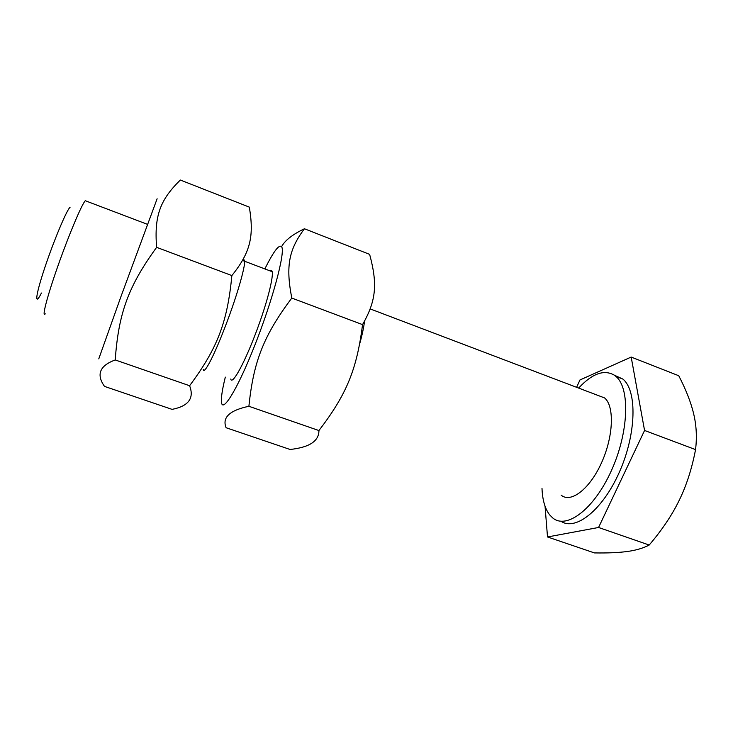 <?xml version="1.0" encoding="UTF-8"?>
<svg xmlns="http://www.w3.org/2000/svg" width="733" height="733" viewBox="0 0 733 733"><rect width="100%" height="100%" fill="white"/><g stroke="black" fill="none" stroke-linecap="round" stroke-linejoin="round"><path stroke-width="1.1" d="M70.102 207.21C66.74 209.821 53.518 241.313 44.493 268.58C35.376 295.985 34.359 307.045 41.433 293.035M45.263 313.843C41.552 318.149 47.159 296.407 58.127 265.373C69.049 234.386 81.803 204.241 85.275 200.723L85.44 200.549M561.157 495.142C570.769 503.461 589.689 489.186 601.555 462.725C613.539 436.364 614.547 406.027 604.578 397.927L597.569 395.261M545.04 506.21L547.514 536.968L594.454 552.92C607.877 553.14 618.854 552.655 627.393 551.473C635.96 550.327 643.226 548.183 649.2 545.031C662.082 529.922 672.088 515.015 679.216 500.3C686.427 485.64 691.87 468.744 695.553 449.604C697.046 437.225 696.423 425.342 693.684 413.953C691.008 402.536 686.033 389.8 678.749 375.736L631.177 357.063L579.968 379.96L576.605 387.308M547.514 536.968L598.568 527.476L644.564 430.463L695.553 449.604M598.568 527.476L649.2 545.031M644.564 430.463L631.177 357.063M561.002 521.264C575.515 531.352 602.728 510.095 619.532 471.777C636.501 433.57 637.206 390.652 622.913 379.089L614.382 375.204M541.999 488.407C542.466 500.043 545.031 508.885 549.704 514.923L552.627 517.855C566.352 529.73 593.794 509.637 611.276 470.879C628.923 432.259 630.215 388.023 615.867 376.368L614.437 375.241C604.148 369.203 592.218 373.482 578.649 388.078M98.763 358.886L121 296.444L157.119 198.771M242.999 260.618C248.744 254.433 239.077 291.019 224.719 327.898C213.651 356.705 203.847 375.214 203.27 369.368M115.228 359.949C99.67 365.675 96.096 374.49 104.507 386.401L172.081 409.371C188.564 406.128 194.401 398.248 189.609 385.732C217.206 348.56 227.34 322.822 231.866 275.571C250.888 251.969 254.067 235.724 249.33 207.127L180.327 180.034C160.6 199.449 154.04 215.071 156.624 247.333C128.183 286.475 118.508 313.55 115.228 359.949L189.609 385.732M156.624 247.333L231.866 275.571M230.739 379.025C232.279 385.796 245.637 361.039 257.842 327.541C270.101 294.061 275.8 266.665 270.211 270.953M225.315 377.119C222.52 388.398 221.219 396.452 221.412 401.263C221.733 414.722 237.245 390.057 254.983 344.849C272.768 299.742 285.302 252.555 281.729 246.911C279.319 243.777 273.693 251.107 264.86 268.919M364.548 321.146C363.76 327.532 362.148 335.054 359.729 343.695M248.899 406.284C229.585 410.37 221.989 417.517 226.103 427.733L290.085 449.476C309.372 447.414 318.983 441.11 318.928 430.555C346.361 394.702 356.797 369.945 362.542 324.618C376.597 300.072 377.44 283.414 369.624 254.36L304.433 228.76C289.242 249.193 285.394 265.328 291.798 298.065C263.523 335.751 253.471 361.754 248.899 406.284L318.928 430.555M281.6 246.682C284.899 240.451 292.504 234.478 304.433 228.76M291.798 298.065L362.542 324.618M604.578 397.927L370.202 308.923M272.218 271.714L242.541 260.453M147.47 224.344L85.275 200.723M622.913 379.089L615.867 376.368"/></g></svg>

